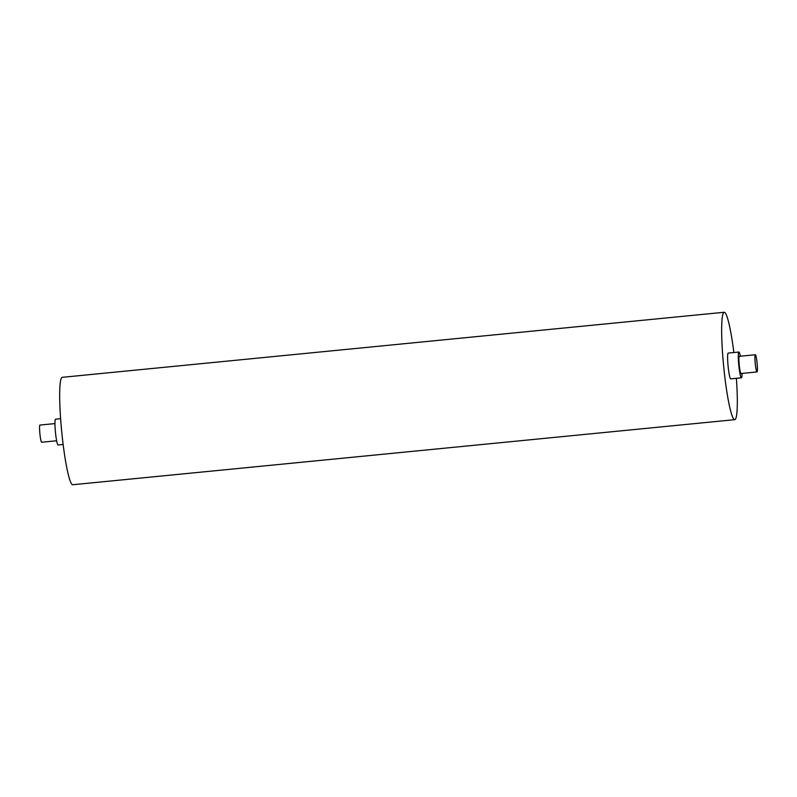 <?xml version="1.0" encoding="UTF-8"?>
<svg xmlns="http://www.w3.org/2000/svg" width="797" height="797" viewBox="0 0 797 797"><rect width="100%" height="100%" fill="white"/><g stroke="black" fill="none" stroke-linecap="round" stroke-linejoin="round"><path stroke-width="1.2" d="M56.647 440.771L41.663 442.245A8.637 0.936 -95.6 0 1 39.85 433.309A8.637 0.936 -95.6 0 1 39.98 425.06L54.953 423.596M63.152 444.477L58.101 444.965A12.951 1.395 -95.6 0 1 55.382 431.566A12.951 1.395 -95.6 0 1 55.571 419.192L60.612 418.694M755.207 363.004A8.637 0.936 84.4 0 0 757.02 371.94A8.637 0.936 84.4 0 0 757.15 363.691A8.637 0.936 84.4 0 0 755.337 354.755A8.637 0.936 84.4 0 0 755.207 363.004M755.337 354.755L739.317 356.329A8.637 0.936 84.4 0 0 739.198 364.578A8.637 0.936 84.4 0 0 741.011 373.514L757.02 371.94M740.353 356.229A12.951 1.395 84.4 0 0 738.899 352.035A12.951 1.395 84.4 0 0 738.709 364.398A12.951 1.395 84.4 0 0 741.429 377.808A12.951 1.395 84.4 0 0 742.047 373.404M738.899 352.035L728.219 353.081A12.951 1.395 84.4 0 0 728.03 365.454A12.951 1.395 84.4 0 0 730.759 378.854L741.429 377.808M733.848 352.523A53.957 5.828 84.4 0 0 724.214 312.265A53.957 5.828 84.4 0 0 723.427 363.821A53.957 5.828 84.4 0 0 734.764 419.67A53.957 5.828 84.4 0 0 736.388 378.306M724.214 312.265L62.236 377.33A53.957 5.828 84.4 0 0 61.449 428.886A53.957 5.828 84.4 0 0 72.786 484.735L734.764 419.67"/></g></svg>
